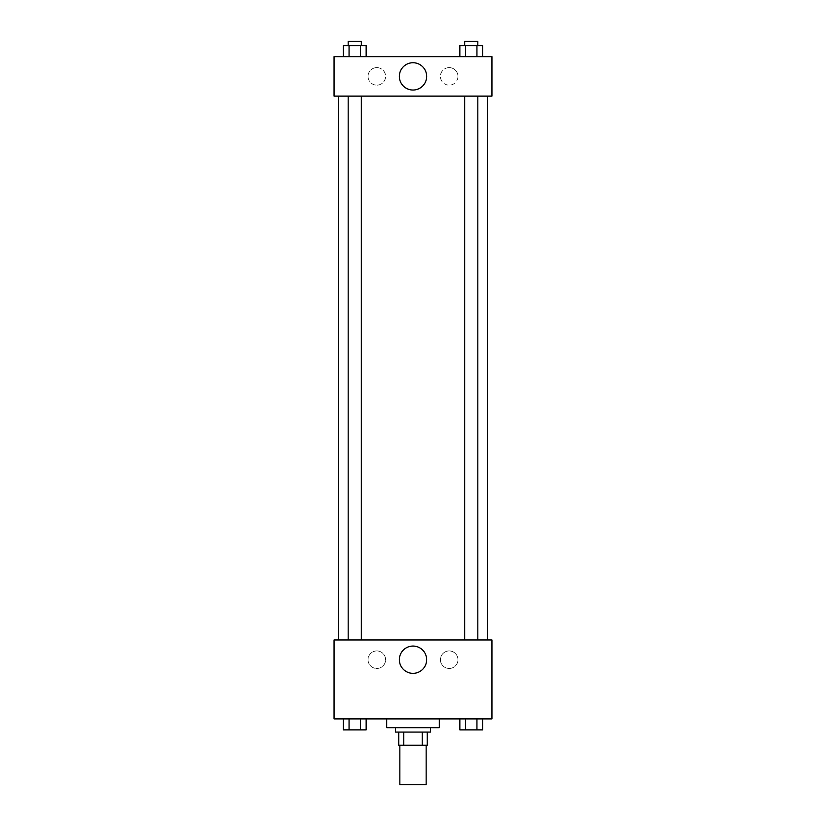 <?xml version="1.0" encoding="UTF-8"?>
<svg xmlns="http://www.w3.org/2000/svg" width="826" height="826" viewBox="0 0 826 826"><rect width="100%" height="100%" fill="white"/><g stroke="black" fill="none" stroke-linecap="round" stroke-linejoin="round"><path stroke-width="0.62" stroke-dasharray="4.13 3.1" d="M426.154 784.7L399.846 784.7M426.154 745.228L399.846 745.228L426.154 745.228M403.769 745.228L398.741 745.228L398.741 732.073L403.769 732.073L403.769 745.228L427.259 745.228M422.231 732.073L403.769 732.073L422.231 732.073L422.231 745.228M403.769 732.073L398.741 732.073M395.458 732.073L430.542 732.073M413 727.685L395.458 727.685L413 727.685M439.318 727.685L386.682 727.685M439.318 718.909L386.682 718.909L439.318 718.909M334.055 718.909L491.945 718.909L491.945 639.964L334.055 639.964L334.055 718.909M459.845 718.909L459.845 729.874L465.544 729.874L459.845 729.874L465.544 729.874L465.544 718.909L476.943 718.909L459.845 718.909L482.642 718.909L459.845 718.909L465.544 718.909L465.544 729.874L482.642 729.874L476.943 729.874L482.642 729.874L482.642 718.909L476.943 718.909L476.943 729.874L465.544 729.874L476.943 729.874L476.943 718.909L482.642 718.909L465.544 718.909L482.642 718.909M366.155 718.909L343.358 718.909L360.456 718.909L360.456 729.874L366.155 729.874L360.456 729.874L366.155 729.874L366.155 718.909L343.358 718.909L349.057 718.909L349.057 729.874L360.456 729.874L349.057 729.874L360.456 729.874L360.456 718.909L360.456 729.874M334.055 655.317L334.055 649.288L334.055 655.317M413 673.355A13.66 13.66 0 0 0 424.822 652.881A13.66 13.66 0 0 0 401.178 652.881A13.66 13.66 0 0 0 413 673.355M491.945 655.317L491.945 649.288L491.945 655.317M376.821 650.929A8.776 8.776 0 0 0 369.222 664.094A8.776 8.776 0 0 0 384.41 664.094A8.776 8.776 0 0 0 376.821 650.929A8.776 8.776 0 0 1 384.41 664.094A8.776 8.776 0 0 1 369.222 664.094A8.776 8.776 0 0 1 376.821 650.929M449.179 650.929A8.776 8.776 0 0 0 441.59 664.094A8.776 8.776 0 0 0 456.778 664.094A8.776 8.776 0 0 0 449.179 650.929A8.776 8.776 0 0 1 456.778 664.094A8.776 8.776 0 0 1 441.59 664.094A8.776 8.776 0 0 1 449.179 650.929M464.666 639.964L477.82 639.964L464.666 639.964L477.82 639.964L464.666 639.964L464.666 96.126L477.82 96.126L464.666 96.126M361.334 639.964L348.18 639.964L361.334 639.964L348.18 639.964L361.334 639.964L361.334 96.126L348.18 96.126L361.334 96.126M487.557 639.964L338.443 639.964L487.557 639.964M487.557 96.126L338.443 96.126L487.557 96.126M477.82 96.126L477.82 639.964M491.945 96.126L334.055 96.126L334.055 56.653L491.945 56.653L491.945 96.126M368.045 76.384A8.776 8.776 0 0 0 376.821 85.161A8.776 8.776 0 0 0 385.587 76.384A8.776 8.776 0 0 0 376.821 67.618A8.776 8.776 0 0 0 368.045 76.384M457.955 76.384A8.776 8.776 0 0 0 449.179 67.618A8.776 8.776 0 0 0 440.413 76.384A8.776 8.776 0 0 0 449.179 85.161A8.776 8.776 0 0 0 457.955 76.384M459.845 56.653L482.642 56.653L459.845 56.653L482.642 56.653L459.845 56.653L482.642 56.653L459.845 56.653L459.845 45.688L482.642 45.688L476.943 45.688L476.943 56.653L476.943 45.688L465.544 45.688L465.544 56.653L465.544 45.688L459.845 45.688L482.642 45.688L482.642 56.653M343.358 56.653L366.155 56.653L343.358 56.653L366.155 56.653L343.358 56.653L343.358 45.688L366.155 45.688L360.456 45.688L360.456 56.653L360.456 45.688L349.057 45.688L349.057 56.653L349.057 45.688L343.358 45.688L366.155 45.688L366.155 56.653M376.821 67.618A8.776 8.776 0 0 1 384.41 80.772A8.776 8.776 0 0 1 369.222 80.772A8.776 8.776 0 0 1 376.821 67.618M449.179 67.618A8.776 8.776 0 0 1 456.778 80.772A8.776 8.776 0 0 1 441.59 80.772A8.776 8.776 0 0 1 449.179 67.618M334.055 86.802L334.055 74.743L334.055 86.802M491.945 74.743L491.945 86.802L491.945 74.743M426.66 76.384A13.66 13.66 0 0 0 406.175 64.562A13.66 13.66 0 0 0 406.175 88.217A13.66 13.66 0 0 0 426.66 76.384M477.82 45.688L464.666 45.688L477.82 45.688L464.666 45.688L477.82 45.688L477.82 41.3L464.666 41.3L477.82 41.3L464.666 41.3L464.666 45.688M361.334 45.688L348.18 45.688L361.334 45.688L348.18 45.688L361.334 45.688L361.334 41.3L348.18 41.3L361.334 41.3L348.18 41.3L348.18 45.688M476.943 45.688L476.943 56.653M465.544 45.688L465.544 56.653M360.456 45.688L360.456 56.653M349.057 45.688L349.057 56.653M477.82 729.874L464.666 729.874M343.358 718.909L349.057 718.909L343.358 718.909L343.358 729.874L349.057 729.874L343.358 729.874L349.057 729.874L349.057 718.909L360.456 718.909L343.358 718.909L360.456 718.909M361.334 729.874L348.18 729.874M476.943 718.909L476.943 729.874M465.544 718.909L465.544 729.874M349.057 718.909L349.057 729.874M348.18 96.126L348.18 639.964"/><path stroke-width="1.24" d="M399.846 745.228L399.846 784.7L426.154 784.7L426.154 745.228M422.231 732.073L422.231 745.228L398.741 745.228L398.741 732.073M422.231 745.228L427.259 745.228L427.259 732.073L427.259 745.228M430.542 727.685L430.542 732.073L395.458 732.073L395.458 727.685M403.769 732.073L403.769 745.228M386.682 718.909L386.682 727.685L439.318 727.685L439.318 718.909M491.945 718.909L334.055 718.909L334.055 639.964L491.945 639.964L491.945 718.909M413 673.355A13.66 13.66 0 0 1 401.178 652.881A13.66 13.66 0 0 1 424.822 652.881A13.66 13.66 0 0 1 413 673.355M487.557 96.126L487.557 639.964M464.666 639.964L464.666 96.126M361.334 96.126L361.334 639.964M491.945 96.126L334.055 96.126L334.055 56.653L491.945 56.653L491.945 96.126M426.66 76.384A13.66 13.66 0 0 1 406.175 88.217A13.66 13.66 0 0 1 406.175 64.562A13.66 13.66 0 0 1 426.66 76.384M482.642 56.653L482.642 45.688L459.845 45.688L459.845 56.653M476.943 45.688L476.943 56.653M465.544 45.688L465.544 56.653M464.666 45.688L464.666 41.3L477.82 41.3L477.82 45.688M366.155 56.653L366.155 45.688L343.358 45.688L343.358 56.653M360.456 45.688L360.456 56.653M349.057 45.688L349.057 56.653M348.18 45.688L348.18 41.3L361.334 41.3L361.334 45.688M482.642 718.909L482.642 729.874L459.845 729.874L459.845 718.909M476.943 718.909L476.943 729.874M465.544 718.909L465.544 729.874M477.82 729.874L464.666 729.874M366.155 718.909L366.155 729.874L343.358 729.874L343.358 718.909M360.456 718.909L360.456 729.874M349.057 718.909L349.057 729.874M361.334 729.874L348.18 729.874M338.443 96.126L338.443 639.964M477.82 639.964L477.82 96.126M348.18 96.126L348.18 639.964"/></g></svg>
